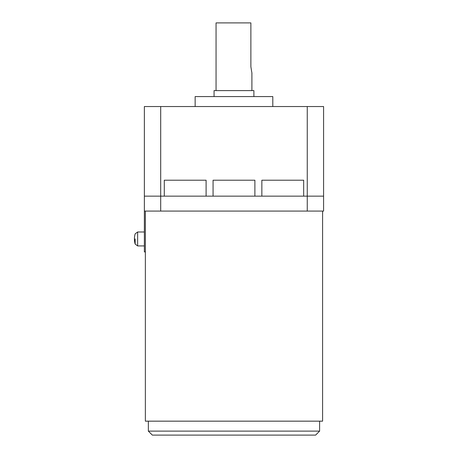 <?xml version="1.0" encoding="UTF-8"?>
<svg xmlns="http://www.w3.org/2000/svg" width="458" height="458" viewBox="0 0 458 458"><rect width="100%" height="100%" fill="white"/><g stroke="black" fill="none" stroke-linecap="round" stroke-linejoin="round"><path stroke-width="0.69" d="M251.757 72.238L250.875 66.708L250.875 22.9L216.056 22.9L216.056 90.604M251.9 72.685L251.9 90.604M253.892 96.581L253.892 90.604L214.063 90.604L214.063 96.581M272.808 106.537L272.808 96.581L195.148 96.581L195.148 106.537M307.261 106.537L323.588 106.537L323.588 211.081L307.261 211.081L307.261 196.144L303.671 196.144L303.671 180.212L261.856 180.212L261.856 196.144L254.888 196.144L254.888 180.212L213.067 180.212L213.067 196.144L206.1 196.144L206.1 180.212L164.285 180.212L164.285 196.144L144.367 196.144L144.367 106.537L160.701 106.537L160.701 211.081L144.367 211.081L144.367 196.144L323.588 196.144L307.261 196.144L307.261 106.537L160.701 106.537M135.162 238.956L135.162 244.08L135.162 238.956M319.604 431.115L315.619 435.1L152.337 435.1L148.352 431.115L319.604 431.115L319.604 421.16M145.363 211.081L145.363 421.16L322.592 421.16L322.592 211.081M145.363 251.9L144.367 251.9L144.367 211.081M307.261 211.081L160.701 211.081M137.64 238.956L137.64 245.929L135.162 244.08A17.919 17.919 0 0 1 135.162 233.838L137.64 231.988L137.64 238.956M144.367 245.929L137.64 245.929M148.352 431.115L148.352 421.16M144.367 231.988L137.64 231.988"/></g></svg>

